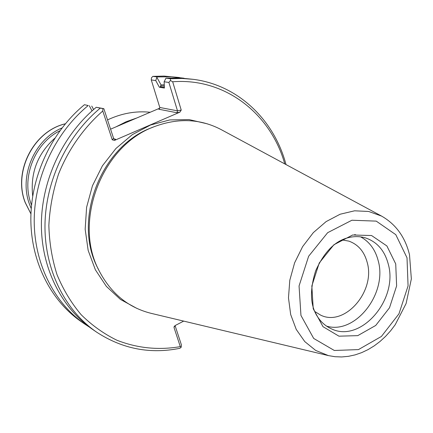 <?xml version="1.0" encoding="UTF-8"?>
<svg xmlns="http://www.w3.org/2000/svg" width="433" height="433" viewBox="0 0 433 433"><rect width="100%" height="100%" fill="white"/><g stroke="black" fill="none" stroke-linecap="round" stroke-linejoin="round"><path stroke-width="0.65" d="M54.715 138.295C37.541 153.802 30.202 173.054 32.697 196.062M31.241 208.587L29.688 204.777C18.614 176.615 34.25 139.496 61.968 127.979M31.539 205.101L31.306 204.473C21 178.044 34.461 143.318 59.868 130.777M314.683 311.43L320.637 315.127C344.711 327.137 375.784 291.225 367.173 262.333C364.234 251.519 358.123 244.445 348.846 241.116L341.946 239.914M326.59 326.136C355.461 334.855 387.638 293.32 378.198 260.72C375.314 249.641 369.457 241.69 360.619 236.867M355.791 234.881L354.692 234.562M316.139 314.434L316.328 314.769C320.052 321.226 324.994 325.87 331.158 328.707C360.462 343.64 398.555 299.555 388.266 264.108C384.72 250.707 377.213 241.998 365.744 237.988C359.255 236.001 352.473 236.174 345.399 238.513L345.031 238.637M395.724 263.924L386.875 245.944L371.568 235.53L352.657 234.995L333.897 244.753L319.24 262.993L311.83 285.959L313.227 308.767L323.002 326.677L338.952 336.176L357.75 335.64L375.714 325.464L389.505 307.771L396.617 285.91L395.724 263.924M164.264 84.776L161.054 84.933L160.34 86.692L161.985 87.222L159.404 87.277L155.739 80.57L157.017 76.933L171.495 76.776L183.998 78.221M381.581 216.089L220.992 129.516C200.252 118.691 177.958 117.76 154.11 126.723C101.82 145.585 72.701 221.977 99.162 270.858C110.994 293.422 128.249 307.571 150.938 313.297L328.403 355.596L334.98 356.711L341.675 356.954L348.408 356.337L355.103 354.887L361.674 352.63L368.061 349.61L374.204 345.87L380.044 341.458L385.516 336.43L390.588 330.839L395.194 324.755L406.111 303.501L411.35 278.922L409.504 254.734C405.239 237.197 395.935 224.316 381.581 216.089L368.672 211.472L354.6 210.806L340.132 214.227L326.098 221.615L313.335 232.618L302.618 246.626L294.613 262.826L289.807 280.243L288.475 297.828L290.678 314.537L296.232 329.394L304.751 341.572L315.695 350.443L328.403 355.596M164.129 81.767L165.985 78.146L170.467 78.752L170.472 80.5L172.675 81.772L181.227 110.063L177.503 110.848L168.875 82.443L164.129 81.767L164.405 88.045L159.404 87.277M286.024 164.572C274.268 120.217 238.453 85.057 193.248 79.331L179.024 77.902L165.985 78.146M96.824 332.279L92.981 329.665C61.746 308.377 41.259 268.352 41.389 224.153C41.638 179.971 62.964 134.766 96.261 107.27L103.839 108.667L113.598 138.392L112.261 139.81L102.783 111L102.865 108.564L100.283 108.136C66.752 135.87 45.254 181.47 44.972 226.004C44.816 270.56 65.41 310.878 96.824 332.279C122.507 348.949 150.186 354.291 179.874 348.305L181.238 347.158L180.301 346.633L174.017 327.527L175.073 325.594L181.373 344.792L181.238 347.158M88.202 105.538L84.43 104.721L88.202 105.538C55.375 132.552 34.407 176.983 34.212 220.446C34.142 263.93 54.406 303.376 85.285 324.42L89.182 326.953M89.279 105.706L92.04 110.897M161.054 84.933L156.925 77.447M168.875 82.443L170.472 80.5M193.248 79.331L181.952 78.449L170.467 78.752M96.261 107.27L100.283 108.136M102.865 108.564L103.839 108.667M91.747 106.069L93.598 109.522M84.43 104.721C51.825 131.518 31.024 175.581 30.851 218.708C30.808 261.862 50.964 301.032 81.68 321.963L85.285 324.42M179.408 77.518L164.031 76.084L152.817 76.36L157.017 76.933M152.817 76.36L151.458 77.864L151.274 79.937L159.793 107.471L159.485 108.753L158.765 109.219L159.642 108.234L110.572 129.175M155.739 80.57L151.274 79.937M284.762 163.896C270.966 114.128 225.317 77.604 172.675 81.772M183.695 321.107L175.262 325.486L174.169 326.525L174.017 327.527M102.783 111C83.666 127.762 68.371 149.515 58.52 174.136C52.983 190.937 49.763 208.013 48.859 225.36C49.308 242.556 52.03 258.988 57.015 274.652C63.213 289.601 71.25 302.943 81.128 314.683C91.883 325.313 103.812 333.832 116.91 340.241C137.418 348.229 158.548 350.362 180.301 346.633M159.793 107.471L177.503 110.848L176.978 112.753L158.765 109.219M112.261 139.81L114.501 140.395L179.933 112.136L181.227 110.063M113.819 138.798L115.557 139.269L114.588 139.296L113.598 138.392M136.741 118.003L126.182 121.716L115.99 126.864M107.53 119.914C121.576 113.322 135.805 110.767 150.219 112.255M30.949 213.875L25.314 202.655C12.947 171.82 33.693 131.177 65.269 123.838M407.009 257.792L395.794 234.67L376.239 221.122L351.91 220.235L327.651 232.689L308.637 256.239L299.057 285.964L300.951 315.44L313.692 338.444L334.319 350.476L358.459 349.593L381.408 336.452L398.977 313.806L408.07 285.904L407.009 257.792M164.313 85.875L160.367 86.086M164.361 87.103L161.985 87.222M153.536 126.956L151.788 127.665C100.613 146.137 72.17 220.76 98.058 268.612L98.892 270.306M207.283 123.822L189.021 119.573L169.812 119.93L150.576 125.002L132.298 134.652L115.947 148.47L102.415 165.807L92.456 185.762L86.605 207.283L85.166 229.225L88.164 250.426L95.379 269.791L106.361 286.381L120.461 299.436L136.915 308.42M179.933 112.136L176.978 112.753M115.557 139.269L114.501 140.395M30.949 213.945L25.179 202.525C12.811 171.603 33.585 131.064 65.318 123.784M345.399 238.513C333.47 242.567 323.554 253.343 315.657 270.847C309.898 289.163 310.12 303.804 316.328 314.769"/></g></svg>
